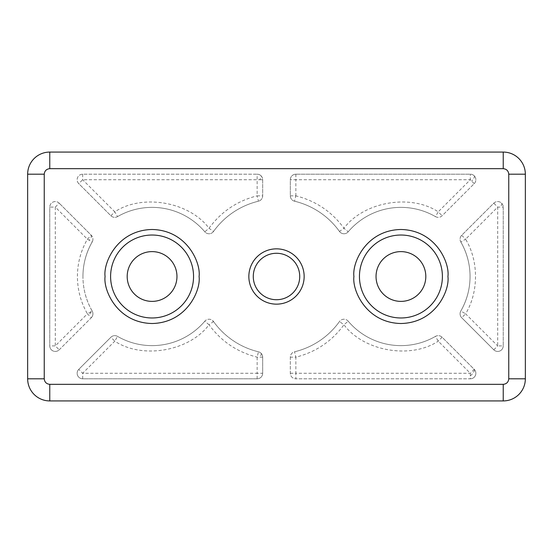<?xml version="1.0" encoding="UTF-8"?>
<svg xmlns="http://www.w3.org/2000/svg" width="553" height="553" viewBox="0 0 553 553"><rect width="100%" height="100%" fill="white"/><g stroke="black" fill="none" stroke-linecap="round" stroke-linejoin="round"><path stroke-width="0.41" stroke-dasharray="2.77 2.07" d="M347.809 320.788A5.53 5.53 0 0 1 348.183 321.182A5.53 5.53 0 0 0 339.466 321.542A77.42 77.42 0 0 1 294.562 351.784A5.53 5.53 0 0 0 290.325 357.162L290.325 373.275A5.53 5.53 0 0 0 295.855 378.805L470.327 378.805A5.53 5.53 0 0 0 474.239 369.363L470.327 373.275L295.855 373.275L295.855 378.805L470.327 378.805L470.327 373.275L438.225 341.173L435.46 336.383A69.125 69.125 0 0 1 348.183 321.182L348.044 321.307A5.53 1.922 -46 0 0 347.809 320.788A5.53 5.53 0 0 0 339.466 321.542A77.42 77.42 0 0 1 294.562 351.784A5.53 5.53 0 0 0 290.325 357.162L290.325 373.275A5.53 5.53 0 0 0 295.855 378.805M82.674 378.805L82.674 373.275L114.775 341.173C142.315 359.436 189.285 351.266 209.034 324.763L204.817 321.182A5.53 5.53 0 0 1 213.534 321.542A5.53 5.53 0 0 0 204.817 321.182A69.125 69.125 0 0 1 117.54 336.383A5.53 5.53 0 0 0 110.87 337.261L78.761 369.363A5.53 5.53 0 0 0 82.674 378.805L257.145 378.805A5.53 5.53 0 0 0 262.675 373.275L262.675 357.162A5.53 5.53 0 0 0 258.438 351.784A5.53 5.53 0 0 1 262.675 357.162L262.675 373.275A5.53 5.53 0 0 1 257.145 378.805L82.674 378.805A5.53 5.53 0 0 1 78.761 369.363L110.87 337.261A5.53 5.53 0 0 1 117.54 336.383L114.775 341.173L110.87 337.261M262.675 357.162L257.145 357.162C237.223 352.13 221.186 341.325 209.034 324.763L213.534 321.542A77.42 77.42 0 0 0 258.438 351.784A77.42 77.42 0 0 1 213.534 321.542A77.42 77.42 0 0 0 258.438 351.784L257.145 357.162L257.145 373.275L262.675 373.275M59.143 203.124A5.53 5.53 0 0 1 59.212 203.186L59.212 203.186A5.53 5.53 0 0 0 49.77 207.099L49.77 345.901A5.53 5.53 0 0 0 59.212 349.814L91.314 317.705A5.53 5.53 0 0 0 92.192 311.035A69.125 69.125 0 0 1 92.192 241.965A5.53 5.53 0 0 0 91.314 235.295L87.402 239.2C80.807 250.758 77.475 263.193 77.42 276.5C77.475 289.807 80.807 302.242 87.402 313.8L92.192 311.035A69.125 69.125 0 0 1 92.192 241.965A5.53 5.53 0 0 0 91.314 235.295L59.212 203.186L91.314 235.295A5.53 1.922 -46 0 1 90.091 239A5.53 1.922 134 0 1 89.116 240.189L87.402 239.2L55.3 207.099L59.206 203.193A5.53 1.922 -46 0 0 59.143 203.124A5.53 5.53 0 0 0 49.77 207.099L55.3 207.099L55.3 345.901L59.212 349.814A5.53 5.53 0 0 1 49.77 345.901L49.77 207.099M493.788 203.186A5.53 5.53 0 0 1 503.23 207.099A5.53 5.53 0 0 0 493.788 203.186L461.686 235.295A5.53 5.53 0 0 0 460.068 239.2A5.53 5.53 0 0 1 461.686 235.295L493.788 203.186L497.7 207.099L503.23 207.099L503.23 345.901L503.23 207.099M442.068 337.192A5.53 5.53 0 0 1 442.13 337.261L442.13 337.261A5.53 5.53 0 0 0 435.46 336.383A69.125 69.125 0 0 1 348.183 321.182A69.125 69.125 0 0 0 435.46 336.383A5.53 5.53 0 0 1 442.068 337.192A5.53 1.922 -46 0 1 442.13 337.261L474.239 369.363A5.53 5.53 0 0 1 470.327 378.805M260.988 175.75A5.53 5.53 0 0 0 257.145 174.195L82.674 174.195A5.53 5.53 0 0 0 78.761 183.637L110.87 215.739A5.53 5.53 0 0 0 117.54 216.617A69.125 69.125 0 0 1 204.817 231.818A5.53 5.53 0 0 0 213.534 231.458A77.42 77.42 0 0 1 258.438 201.216A5.53 5.53 0 0 0 262.675 195.838L262.675 179.725A5.53 5.53 0 0 0 257.145 174.195L257.145 195.838L262.675 195.838L262.675 179.725A5.53 5.53 0 0 0 260.988 175.75A5.53 1.922 -46 0 1 259.834 179.525A5.53 1.922 134 0 1 259.682 179.725L82.674 179.725L78.761 183.637A5.53 5.53 0 0 1 82.674 174.195L257.145 174.195M59.212 349.814L91.314 317.705L87.402 313.8L55.3 345.901L49.77 345.901M474.239 183.637L470.327 179.725L470.327 174.195A5.53 5.53 0 0 1 475.856 179.725A5.53 5.53 0 0 0 470.327 174.195L295.855 174.195A5.53 5.53 0 0 0 290.325 179.725L290.325 195.838A5.53 5.53 0 0 0 294.562 201.216A77.42 77.42 0 0 1 339.466 231.458A5.53 5.53 0 0 0 348.183 231.818A69.125 69.125 0 0 1 435.46 216.617A5.53 5.53 0 0 0 442.13 215.739L474.239 183.637A5.53 5.53 0 0 0 475.856 179.725A5.53 5.53 0 0 1 474.239 183.637L442.13 215.739A5.53 5.53 0 0 1 435.46 216.617L438.225 211.827L442.13 215.739M110.6 276.5A41.475 41.475 0 0 0 152.075 317.975A41.475 41.475 0 0 0 193.55 276.5A41.475 41.475 0 0 0 152.075 235.025A41.475 41.475 0 0 0 110.6 276.5M359.45 276.5A41.475 41.475 0 0 0 400.925 317.975A41.475 41.475 0 0 0 442.4 276.5A41.475 41.475 0 0 0 400.925 235.025A41.475 41.475 0 0 0 359.45 276.5M253.274 276.5A23.226 23.226 0 0 0 276.5 299.726A23.226 23.226 0 0 0 299.726 276.5A23.226 23.226 0 0 0 276.5 253.274A23.226 23.226 0 0 0 253.274 276.5M127.19 276.5A24.885 24.885 0 0 0 152.075 301.385A24.885 24.885 0 0 0 176.96 276.5A24.885 24.885 0 0 0 152.075 251.615A24.885 24.885 0 0 0 127.19 276.5M376.04 276.5A24.885 24.885 0 0 0 400.925 301.385A24.885 24.885 0 0 0 425.81 276.5A24.885 24.885 0 0 0 400.925 251.615A24.885 24.885 0 0 0 376.04 276.5M461.686 235.295L465.598 239.2L460.808 241.965A5.53 5.53 0 0 1 460.068 239.2A5.53 5.53 0 0 0 460.808 241.965A69.125 69.125 0 0 1 460.808 311.035A5.53 5.53 0 0 0 460.068 313.8A5.53 5.53 0 0 1 460.808 311.035L465.598 313.8L461.686 317.705L493.788 349.814A5.53 5.53 0 0 0 503.23 345.901A5.53 5.53 0 0 1 493.788 349.814L461.686 317.705A5.53 5.53 0 0 1 460.068 313.8A5.53 5.53 0 0 0 461.686 317.705M27.65 378.805L27.65 174.195A22.12 22.12 0 0 1 49.77 152.075L503.23 152.075A22.12 22.12 0 0 1 525.35 174.195L525.35 378.805A22.12 22.12 0 0 1 503.23 400.925L49.77 400.925A22.12 22.12 0 0 1 27.65 378.805M470.327 375.874A5.53 1.922 134 0 0 473.015 373.075A5.53 1.922 -46 0 0 474.232 369.369L442.13 337.261L438.225 341.173C410.679 359.436 363.715 351.259 343.966 324.763L339.466 321.542A77.42 77.42 0 0 1 294.562 351.784L295.855 357.162L290.325 357.162M110.87 215.739L114.775 211.827L117.54 216.617A5.53 5.53 0 0 1 110.87 215.739L78.761 183.637M82.674 174.195L82.674 179.725L114.775 211.827C142.321 193.564 189.285 201.741 209.034 228.237C221.186 211.675 237.223 200.87 257.145 195.838L258.438 201.216A77.42 77.42 0 0 0 213.534 231.458A5.53 5.53 0 0 1 204.817 231.818L209.034 228.237L213.534 231.458A77.42 77.42 0 0 1 258.438 201.216A5.53 5.53 0 0 0 262.675 195.838M290.325 195.838L295.855 195.838L294.562 201.216A5.53 5.53 0 0 1 290.325 195.838L290.325 179.725A5.53 5.53 0 0 1 295.855 174.195L470.327 174.195M348.183 231.818A5.53 5.53 0 0 1 339.466 231.458L343.966 228.237L348.183 231.818A69.125 69.125 0 0 1 435.46 216.617A69.125 69.125 0 0 0 348.183 231.818M290.325 373.275L295.855 373.275L295.855 357.162C315.777 352.13 331.814 341.325 343.966 324.763L348.044 321.307M262.675 179.725L259.682 179.725M117.54 216.617A69.125 69.125 0 0 1 204.817 231.818A69.125 69.125 0 0 0 117.54 216.617M257.145 378.805L257.145 373.275L82.674 373.275L78.761 369.363M204.817 321.182A69.125 69.125 0 0 1 117.54 336.383A69.125 69.125 0 0 0 204.817 321.182M82.95 276.5A69.125 69.125 0 0 1 92.192 241.965L89.116 240.189M91.314 317.705A5.53 5.53 0 0 0 92.192 311.035M295.855 174.195L295.855 179.725L290.325 179.725M294.562 201.216A77.42 77.42 0 0 1 339.466 231.458A77.42 77.42 0 0 0 294.562 201.216M460.808 241.965A69.125 69.125 0 0 1 460.808 311.035A69.125 69.125 0 0 0 460.808 241.965M493.788 349.814L497.7 345.901L465.598 313.8C478.794 292.15 478.801 260.85 465.598 239.2L497.7 207.099L497.7 345.901L503.23 345.901M213.078 321.867A5.53 1.922 -46 0 0 212.877 320.788M501.543 203.124A5.53 1.922 -46 0 1 500.389 206.891A5.53 1.922 134 0 1 500.237 207.099M260.988 353.187A5.53 1.922 -46 0 1 259.834 356.955A5.53 1.922 134 0 1 259.682 357.162M91.252 311.581A5.53 1.922 -46 0 1 90.091 313.592A5.53 1.922 134 0 1 88.763 315.155M474.17 175.75A5.53 1.922 -46 0 1 473.015 179.525A5.53 1.922 134 0 1 471.688 181.087M295.855 195.838L295.855 179.725L470.327 179.725L438.225 211.827C410.685 193.564 363.715 201.734 343.966 228.237C331.814 211.675 315.777 200.87 295.855 195.838"/><path stroke-width="0.83" d="M193.55 276.5A41.475 41.475 0 0 1 152.075 317.975A41.475 41.475 0 0 1 110.6 276.5A41.475 41.475 0 0 1 152.075 235.025A41.475 41.475 0 0 1 193.55 276.5M442.4 276.5A41.475 41.475 0 0 1 400.925 317.975A41.475 41.475 0 0 1 359.45 276.5A41.475 41.475 0 0 1 400.925 235.025A41.475 41.475 0 0 1 442.4 276.5M248.85 276.5A27.65 27.65 0 0 0 276.5 304.15A27.65 27.65 0 0 0 304.15 276.5A27.65 27.65 0 0 0 276.5 248.85A27.65 27.65 0 0 0 248.85 276.5M253.274 276.5A23.226 23.226 0 0 0 276.5 299.726A23.226 23.226 0 0 0 299.726 276.5A23.226 23.226 0 0 0 276.5 253.274A23.226 23.226 0 0 0 253.274 276.5M176.96 276.5A24.885 24.885 0 0 1 152.075 301.385A24.885 24.885 0 0 1 127.19 276.5A24.885 24.885 0 0 1 152.075 251.615A24.885 24.885 0 0 1 176.96 276.5M425.81 276.5A24.885 24.885 0 0 1 400.925 301.385A24.885 24.885 0 0 1 376.04 276.5A24.885 24.885 0 0 1 400.925 251.615A24.885 24.885 0 0 1 425.81 276.5M27.65 174.195L27.65 378.805A22.12 22.12 0 0 0 49.77 400.925L503.23 400.925A22.12 22.12 0 0 0 525.35 378.805L525.35 174.195A22.12 22.12 0 0 0 503.23 152.075L49.77 152.075A22.12 22.12 0 0 0 27.65 174.195L44.24 174.195C44.593 170.863 46.438 169.018 49.77 168.665L503.23 168.665C506.562 169.018 508.407 170.863 508.76 174.195L508.76 378.805C508.407 382.137 506.562 383.982 503.23 384.335L49.77 384.335C46.438 383.982 44.593 382.137 44.24 378.805L44.24 174.195M105.07 276.5C103.183 290.249 117.284 322.862 152.075 323.505C186.866 322.862 200.967 290.249 199.08 276.5C200.967 262.751 186.866 230.138 152.075 229.495C117.284 230.138 103.183 262.751 105.07 276.5M353.92 276.5C352.033 290.249 366.134 322.862 400.925 323.505C435.716 322.862 449.817 290.249 447.93 276.5C449.817 262.751 435.716 230.138 400.925 229.495C366.134 230.138 352.033 262.751 353.92 276.5M27.65 378.805L44.24 378.805M49.77 384.335L49.77 400.925M503.23 400.925L503.23 384.335M525.35 174.195L508.76 174.195M508.76 378.805L525.35 378.805M49.77 152.075L49.77 168.665M503.23 168.665L503.23 152.075"/></g></svg>
